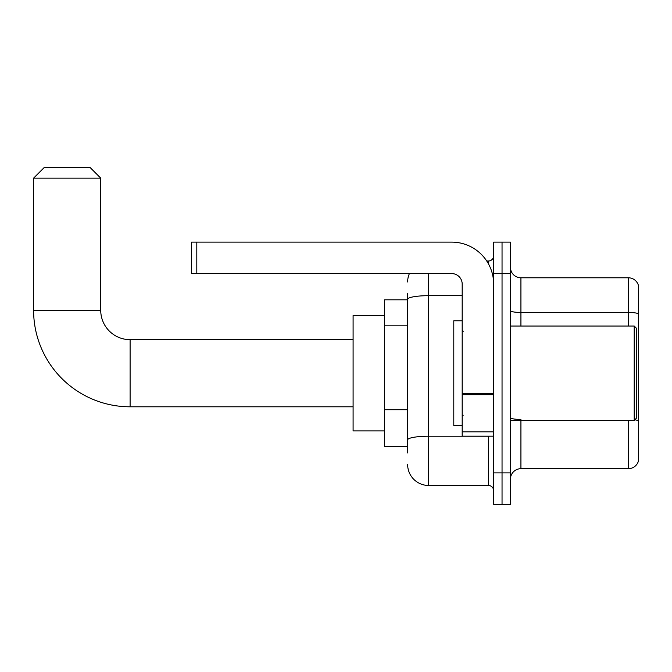 <?xml version="1.0" encoding="UTF-8"?>
<svg xmlns="http://www.w3.org/2000/svg" width="672" height="672" viewBox="0 0 672 672"><rect width="100%" height="100%" fill="white"/><g stroke="black" fill="none" stroke-linecap="round" stroke-linejoin="round"><path stroke-width="1.01" d="M407.644 319.519L407.644 293.521L407.644 299.813L384.56 299.813L384.56 446.662L407.644 446.662M407.644 452.953L407.644 293.521M428.618 273.588L428.618 485.47L488.41 485.47A5.242 5.242 0 0 1 493.651 490.711A5.242 5.242 0 0 0 488.41 485.47L488.41 436.17M493.651 472.886L493.651 504.353L502.043 504.353L502.043 472.886L502.043 504.353L510.434 504.353L510.434 472.886L502.043 472.886L502.043 273.588L502.043 472.886L493.651 472.886L493.651 273.588L502.043 273.588L502.043 242.122L502.043 273.588L510.434 273.588L510.434 472.886M510.434 273.588L510.434 242.122L493.651 242.122L493.651 273.588M486.738 261.005L488.41 261.005A5.242 5.242 0 0 0 493.651 255.755M407.644 443.512L407.644 416.018M407.644 281.98A20.975 20.975 0 0 1 409.391 273.588M428.618 485.47A20.975 20.975 0 0 1 407.644 464.495M510.434 479.178A10.492 10.492 0 0 1 520.926 468.686L628.328 468.686L628.328 420.437M638.4 285.34A10.492 10.492 0 0 0 628.328 277.788A10.492 10.492 0 0 1 638.4 285.34L638.4 461.135A10.492 10.492 0 0 1 628.328 468.686M638.4 313.765A10.492 1.823 180 0 0 628.328 312.455L628.328 277.788L520.926 277.788A10.492 10.492 0 0 1 510.434 267.296A10.492 10.492 0 0 0 520.926 277.788L520.926 326.038M353.094 406.804L130.099 406.804A96.499 96.499 0 0 1 33.6 310.304L33.6 178.139L44.092 167.647L90.241 167.647L100.733 178.139L33.6 178.139M130.099 406.804L130.099 339.671A29.366 29.366 0 0 1 100.733 310.304L100.733 178.139M384.56 315.546L353.094 315.546L353.094 430.928L384.56 430.928M493.651 436.17L462.185 436.17L462.185 393.758L493.651 393.758L493.651 284.08A41.958 41.958 0 0 0 451.693 242.122L196.812 242.122L196.812 273.588L451.693 273.588A10.492 10.492 0 0 1 462.185 284.08L462.185 393.758M196.812 273.588L191.562 273.588L191.562 242.122L196.812 242.122M634.208 326.038L636.3 328.129L636.3 418.337L634.208 420.437L634.208 326.038L510.434 326.038M462.185 320.788L453.793 320.788L453.793 425.678L462.185 425.678M407.644 325.819L384.56 325.819M407.644 409.727L384.56 409.727M490.224 436.17A5.242 0.907 0 0 1 488.41 436.229L428.618 436.229A20.975 3.646 180 0 0 407.644 439.866M407.644 299.317A20.975 3.646 180 0 1 428.618 295.672L462.185 295.672M488.41 263.768L488.41 261.005M520.926 420.437L520.926 468.686M628.328 326.038L628.328 312.455L520.926 312.455A10.492 1.823 -0 0 1 510.434 310.632M638.4 420.756A10.492 1.823 180 0 0 634.805 419.832M520.926 419.446A10.492 1.823 0 0 1 510.434 417.623M33.6 310.304L100.733 310.304M493.651 394.666L462.185 394.666M462.185 431.836L493.651 431.836M353.094 339.671L130.099 339.671M510.434 420.437L634.208 420.437M463.235 331.279L462.185 330.229M463.235 415.195L462.185 416.245"/></g></svg>
